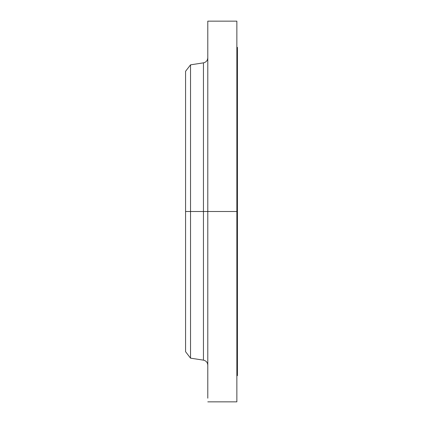 <?xml version="1.0" encoding="UTF-8"?>
<svg xmlns="http://www.w3.org/2000/svg" width="423" height="423" viewBox="0 0 423 423"><rect width="100%" height="100%" fill="white"/><g stroke="black" fill="none" stroke-linecap="round" stroke-linejoin="round"><path stroke-width="0.63" d="M236.859 21.15L236.859 211.5L236.859 21.15L207.793 21.15L207.793 211.5L236.859 211.5L236.859 401.85L236.859 211.5L237.43 211.5L237.43 375.635L237.43 211.5L203.447 211.5L203.447 62.853L203.447 211.5L185.57 211.5L185.57 351.698L185.57 211.5L190.53 211.5L190.53 358.159L190.53 211.5L203.447 211.5L203.447 62.853C206.138 62.229 207.587 60.542 207.793 57.782M185.57 351.698L190.53 358.159L203.447 360.147L203.447 211.5L203.447 360.147L203.447 211.5L207.793 211.5L207.793 394.442M207.793 21.15L207.793 398.191M203.447 62.853L190.53 64.841L190.53 211.5L190.53 64.841L185.57 71.302L185.57 211.5L185.57 71.302M237.43 47.365L237.43 211.5L237.43 47.365L236.859 47.365M237.43 375.635L236.859 375.635M236.859 401.85L207.793 401.85M203.447 360.147C206.138 360.771 207.587 362.458 207.793 365.218"/></g></svg>
